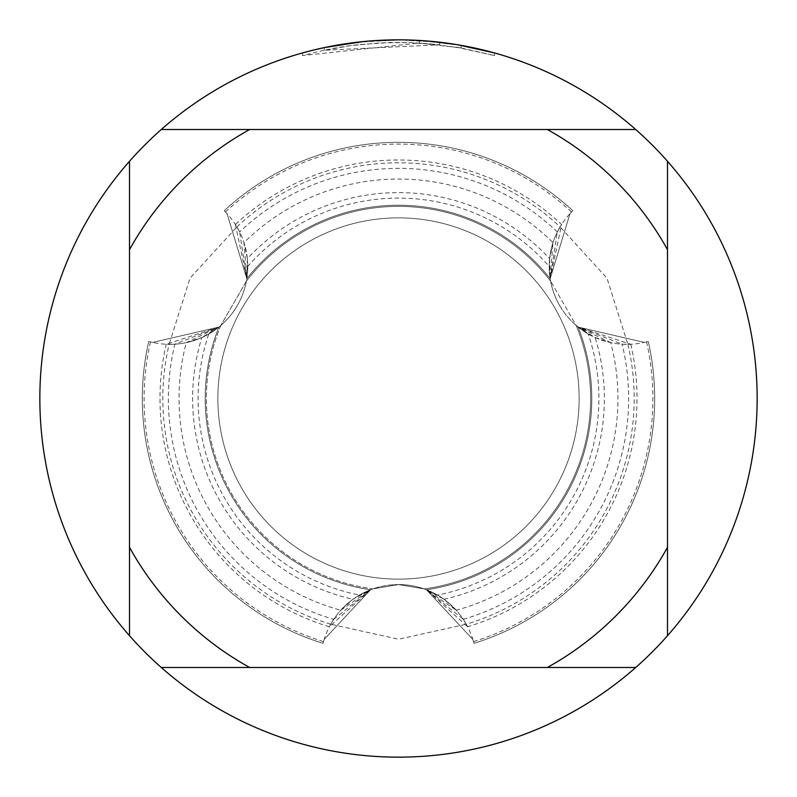 <?xml version="1.0" encoding="UTF-8"?>
<svg xmlns="http://www.w3.org/2000/svg" width="797" height="797" viewBox="0 0 797 797"><rect width="100%" height="100%" fill="white"/><g stroke="black" fill="none" stroke-linecap="round" stroke-linejoin="round"><path stroke-width="0.6" stroke-dasharray="3.98 2.99" d="M559.633 305.47A77.767 77.767 0 0 0 627.877 344.344L606.975 278.133L560.092 226.926A77.767 77.767 0 0 0 559.633 305.47M398.5 584.56A77.767 77.767 0 0 0 330.705 624.22L398.5 639.224L466.295 624.22A77.767 77.767 0 0 0 398.5 584.56L424.153 588.913A77.767 77.767 0 0 0 372.847 588.913L398.5 584.56L372.847 588.913A192.137 192.137 0 0 1 220.769 325.505A77.767 77.767 0 0 0 246.422 281.082L220.769 325.505L246.422 281.082A192.137 192.137 0 0 1 550.578 281.082A77.767 77.767 0 0 0 576.231 325.505A192.137 192.137 0 0 1 424.153 588.913L398.5 584.56M237.367 305.47A77.767 77.767 0 0 0 236.908 226.926L190.025 278.133L169.123 344.344A77.767 77.767 0 0 0 237.367 305.47M398.5 217.86A180.64 180.64 0 0 1 579.14 398.5A180.64 180.64 0 0 1 398.5 579.14A180.64 180.64 0 0 1 217.86 398.5A180.64 180.64 0 0 1 398.5 217.86A180.64 180.64 0 0 1 579.14 398.5A180.64 180.64 0 0 1 398.5 579.14A180.64 180.64 0 0 1 217.86 398.5A180.64 180.64 0 0 1 398.5 217.86A180.64 180.64 0 0 1 579.14 398.5A180.64 180.64 0 0 1 398.5 579.14A180.64 180.64 0 0 1 217.86 398.5A180.64 180.64 0 0 1 398.5 217.86A180.64 180.64 0 0 1 579.14 398.5A180.64 180.64 0 0 1 398.5 579.14A180.64 180.64 0 0 1 217.86 398.5A180.64 180.64 0 0 1 398.5 217.86M437.563 595.06L424.153 588.913A192.137 192.137 0 0 0 576.231 325.505L550.578 281.082L576.231 325.505L588.256 334.053M429.493 41.195L398.5 39.85L439.605 42.211L398.5 39.85A358.65 358.65 0 0 1 757.15 398.5A358.65 358.65 0 0 1 398.5 757.15A358.65 358.65 0 0 1 39.85 398.5A358.65 358.65 0 0 1 398.5 39.85L419.302 40.468L461.164 45.369L461.294 47.989L455.834 47.063L455.844 44.463L457.368 44.712M494.389 52.911L457.319 44.712M458.016 44.821L457.428 44.722M627.877 344.344A235.683 235.683 0 0 1 466.295 624.22M236.908 226.926A235.683 235.683 0 0 1 560.092 226.926M455.834 47.063L494.389 55.571L461.144 47.969L419.312 43.018L302.611 55.571L321.759 50.779L350.929 45.598L380.438 42.869L410.066 42.6L439.615 44.791L324.249 50.241A356.09 356.09 0 0 1 358.162 44.702L390.002 42.51L409.728 42.59L429.493 43.765L461.294 47.989M374.839 40.627L358.162 42.131L358.162 44.702L358.162 42.121A358.65 358.65 0 0 0 324.249 47.621L350.262 43.108M373.275 40.737L362.097 41.703M494.419 55.571L494.419 52.911L494.419 55.571M324.249 50.241L324.249 47.621L324.249 50.241M439.615 44.791L439.615 42.211M379.96 40.328L398.5 39.86L377.708 40.458L356.986 42.261L329.579 46.535L302.591 52.911L313.839 49.982M461.164 47.969L461.164 45.369L461.164 47.969M419.312 43.018L419.312 40.458M302.591 55.571L302.591 52.911M356.189 42.361L398.5 39.85M330.705 624.22A235.683 235.683 0 0 1 169.123 344.344M129.512 635.727L129.512 161.273M635.727 667.487L161.273 667.487M667.487 161.273L667.487 635.727M161.273 129.512L635.727 129.512M340.777 610.233L370.555 589.76A193.282 193.282 0 0 1 218.896 327.069L208.764 334.013A200.396 200.396 0 0 0 359.477 595.06L370.555 589.76A193.282 193.282 0 0 1 218.896 327.069L152.715 342.401L148.74 341.495A256.176 256.176 0 0 0 142.324 398.5A256.176 256.176 0 0 1 148.74 341.495L152.715 342.401L218.896 327.069L152.715 342.401L148.74 341.495A256.176 256.176 0 0 0 142.324 398.5A256.176 256.176 0 0 1 148.74 341.495L152.715 342.401L218.896 327.069L166.244 344.244L174.852 344.204A230.144 230.144 0 0 0 333.704 619.329L329.34 626.771L370.555 589.76L352.971 599.284L340.767 610.223A219.454 219.454 0 0 1 186.279 342.63L201.85 337.549A205.875 205.875 0 0 0 352.971 599.284M333.704 619.339L370.555 589.76L324.19 639.403L370.555 589.76A193.282 193.282 0 0 1 218.896 327.069L186.279 342.62M610.721 342.62L578.104 327.069L622.148 344.194L630.766 344.254L578.104 327.069L595.14 337.539L610.721 342.63A219.454 219.454 0 0 1 456.233 610.223L444.039 599.284L426.445 589.76L467.65 626.771L463.306 619.339L426.445 589.76L472.81 639.403L426.445 589.76L472.81 639.403L426.445 589.76L472.81 639.403L426.445 589.76L472.81 639.403L426.445 589.76L472.81 639.403L426.445 589.76L472.81 639.403L426.445 589.76L472.81 639.403L426.445 589.76L472.81 639.403L426.445 589.76L472.81 639.403L426.445 589.76L472.81 639.403L426.445 589.76L472.81 639.403L426.445 589.76L472.81 639.403L426.445 589.76L472.81 639.403L426.445 589.76L472.81 639.403L426.445 589.76L472.81 639.403L426.445 589.76L472.81 639.403L426.445 589.76L472.81 639.403L426.445 589.76L472.81 639.403L426.445 589.76L472.81 639.403L426.445 589.76L472.81 639.403L426.445 589.76L472.81 639.403L426.445 589.76L472.81 639.403L426.445 589.76L472.81 639.403L426.445 589.76L472.81 639.403L426.445 589.76L472.81 639.403L426.445 589.76L472.81 639.403L426.445 589.76L472.81 639.403L474.006 643.299L472.81 639.403A77.767 77.767 0 0 0 324.19 639.403L322.994 643.299L324.19 639.403L322.994 643.299L324.19 639.403L322.994 643.299L324.19 639.403L322.994 643.299L324.19 639.403L322.994 643.299L324.19 639.403L322.994 643.299L324.19 639.403L322.994 643.299L324.19 639.403L322.994 643.299L324.19 639.403L322.994 643.299L324.19 639.403L322.994 643.299L324.19 639.403L322.994 643.299L324.19 639.403L322.994 643.299L324.19 639.403L322.994 643.299L324.19 639.403L322.994 643.299L324.19 639.403L322.994 643.299L324.19 639.403L322.994 643.299L324.19 639.403L322.994 643.299L324.19 639.403L322.994 643.299L324.19 639.403L322.994 643.299L324.19 639.403L322.994 643.299L324.19 639.403L322.994 643.299L324.19 639.403L322.994 643.299L324.19 639.403L322.994 643.299L324.19 639.403L322.994 643.299L324.19 639.403L322.994 643.299L324.19 639.403L322.994 643.299L324.19 639.403L322.994 643.299L324.19 639.403L322.994 643.299L324.19 639.403L370.555 589.76A193.282 193.282 0 0 1 218.896 327.069L152.715 342.401L218.896 327.069L152.715 342.401L218.896 327.069L152.715 342.401L218.896 327.069L152.715 342.401L148.74 341.495A256.176 256.176 0 0 0 142.324 398.5A256.176 256.176 0 0 1 148.74 341.495L152.715 342.401L218.896 327.069L152.715 342.401L148.74 341.495A256.176 256.176 0 0 0 142.324 398.5A256.176 256.176 0 0 1 148.74 341.495L152.715 342.401L218.896 327.069L152.715 342.401L148.74 341.495A256.176 256.176 0 0 0 142.324 398.5A256.176 256.176 0 0 1 148.74 341.495L152.715 342.401L218.896 327.069L152.715 342.401L148.74 341.495A256.176 256.176 0 0 0 142.324 398.5A256.176 256.176 0 0 1 148.74 341.495L152.715 342.401L218.896 327.069L152.715 342.401L148.74 341.495A256.176 256.176 0 0 0 142.324 398.5A256.176 256.176 0 0 1 148.74 341.495L152.715 342.401L218.896 327.069L152.715 342.401L148.74 341.495A256.176 256.176 0 0 0 142.324 398.5A256.176 256.176 0 0 1 148.74 341.495L152.715 342.401L218.896 327.069L152.715 342.401L148.74 341.495A256.176 256.176 0 0 0 142.324 398.5A256.176 256.176 0 0 1 148.74 341.495L152.715 342.401L218.896 327.069L152.715 342.401L148.74 341.495A256.176 256.176 0 0 0 142.324 398.5A256.176 256.176 0 0 1 148.74 341.495L152.715 342.401L218.896 327.069L152.715 342.401L148.74 341.495A256.176 256.176 0 0 0 142.324 398.5A256.176 256.176 0 0 1 148.74 341.495L152.715 342.401L218.896 327.069L152.715 342.401L148.74 341.495A256.176 256.176 0 0 0 142.324 398.5A256.176 256.176 0 0 1 148.74 341.495L152.715 342.401L218.896 327.069L152.715 342.401L148.74 341.495A256.176 256.176 0 0 0 142.324 398.5A256.176 256.176 0 0 1 148.74 341.495L152.715 342.401L218.896 327.069L152.715 342.401L148.74 341.495A256.176 256.176 0 0 0 142.324 398.5A256.176 256.176 0 0 1 148.74 341.495L152.715 342.401L218.896 327.069L152.715 342.401L148.74 341.495A256.176 256.176 0 0 0 142.324 398.5A256.176 256.176 0 0 1 148.74 341.495L152.715 342.401L218.896 327.069L152.715 342.401L148.74 341.495A256.176 256.176 0 0 0 142.324 398.5A256.176 256.176 0 0 1 148.74 341.495L152.715 342.401L218.896 327.069L152.715 342.401L148.74 341.495A256.176 256.176 0 0 0 142.324 398.5A256.176 256.176 0 0 1 148.74 341.495L152.715 342.401L218.896 327.069L152.715 342.401L148.74 341.495A256.176 256.176 0 0 0 142.324 398.5A256.176 256.176 0 0 1 148.74 341.495L152.715 342.401L218.896 327.069L152.715 342.401L148.74 341.495A256.176 256.176 0 0 0 142.324 398.5A256.176 256.176 0 0 1 148.74 341.495L152.715 342.401L218.896 327.069L152.715 342.401L148.74 341.495A256.176 256.176 0 0 0 142.324 398.5A256.176 256.176 0 0 1 148.74 341.495L152.715 342.401L218.896 327.069L152.715 342.401L148.74 341.495A256.176 256.176 0 0 0 142.324 398.5A256.176 256.176 0 0 1 148.74 341.495L152.715 342.401L218.896 327.069L152.715 342.401L148.74 341.495A256.176 256.176 0 0 0 142.324 398.5A256.176 256.176 0 0 1 148.74 341.495L152.715 342.401L218.896 327.069L152.715 342.401L148.74 341.495A256.176 256.176 0 0 0 142.324 398.5A256.176 256.176 0 0 1 148.74 341.495L152.715 342.401L218.896 327.069L152.715 342.401L148.74 341.495A256.176 256.176 0 0 0 142.324 398.5A256.176 256.176 0 0 1 148.74 341.495L152.715 342.401L218.896 327.069A193.282 193.282 0 0 0 205.218 398.5A193.282 193.282 0 0 1 218.896 327.069L174.852 344.194M329.34 626.761A238.512 238.512 0 0 1 166.244 344.254M630.756 344.254A238.512 238.512 0 0 1 467.66 626.761M235.384 224.485L246.831 278.671L239.648 231.967L235.394 224.475A238.512 238.512 0 0 1 561.606 224.475L557.352 231.967L550.169 278.671L569.975 213.696L550.169 278.671L569.975 213.696L550.169 278.671L569.975 213.696L550.169 278.671L569.975 213.696L550.169 278.671L569.975 213.696L550.169 278.671L569.975 213.696L550.169 278.671L569.975 213.696L550.169 278.671L569.975 213.696L550.169 278.671L569.975 213.696L550.169 278.671L569.975 213.696L550.169 278.671L569.975 213.696L550.169 278.671L569.975 213.696L550.169 278.671L569.975 213.696L550.169 278.671L569.975 213.696L550.169 278.671L569.975 213.696L550.169 278.671L569.975 213.696L550.169 278.671L569.975 213.696L550.169 278.671L569.975 213.696L550.169 278.671L569.975 213.696L550.169 278.671L569.975 213.696L550.169 278.671L569.975 213.696L550.169 278.671L569.975 213.696L550.169 278.671L569.975 213.696L550.169 278.671L569.975 213.696L550.169 278.671L569.975 213.696L572.744 210.707L569.975 213.696L572.744 210.707L569.975 213.696L572.744 210.707L569.975 213.696L572.744 210.707L569.975 213.696L572.744 210.707L569.975 213.696L572.744 210.707L569.975 213.696L572.744 210.707L569.975 213.696L572.744 210.707L569.975 213.696L572.744 210.707L569.975 213.696L572.744 210.707L569.975 213.696L572.744 210.707L569.975 213.696L572.744 210.707L569.975 213.696L572.744 210.707L569.975 213.696L572.744 210.707L569.975 213.696L572.744 210.707L569.975 213.696L572.744 210.707L569.975 213.696L572.744 210.707L569.975 213.696L572.744 210.707L569.975 213.696L572.744 210.707L569.975 213.696L572.744 210.707L569.975 213.696L572.744 210.707L569.975 213.696L572.744 210.707L569.975 213.696L572.744 210.707L569.975 213.696L572.744 210.707L569.975 213.696L572.744 210.707L569.975 213.696L550.169 278.671L552.998 242.647A219.454 219.454 0 0 0 244.002 242.647L246.831 278.671L227.025 213.696L224.256 210.707A256.176 256.176 0 0 1 572.744 210.707L569.975 213.696L550.169 278.671L549.213 266.427A200.396 200.396 0 0 0 247.787 266.427L246.841 278.671L227.025 213.696L224.256 210.707A256.176 256.176 0 0 1 572.744 210.707A256.176 256.176 0 0 0 398.5 142.324A256.176 256.176 0 0 1 572.744 210.707A256.176 256.176 0 0 0 398.5 142.324A256.176 256.176 0 0 1 572.744 210.707A256.176 256.176 0 0 0 398.5 142.324A256.176 256.176 0 0 1 572.744 210.707A256.176 256.176 0 0 0 398.5 142.324A256.176 256.176 0 0 1 572.744 210.707A256.176 256.176 0 0 0 398.5 142.324A256.176 256.176 0 0 1 572.744 210.707A256.176 256.176 0 0 0 398.5 142.324A256.176 256.176 0 0 1 572.744 210.707A256.176 256.176 0 0 0 398.5 142.324A256.176 256.176 0 0 1 572.744 210.707A256.176 256.176 0 0 0 398.5 142.324A256.176 256.176 0 0 1 572.744 210.707A256.176 256.176 0 0 0 398.5 142.324A256.176 256.176 0 0 1 572.744 210.707A256.176 256.176 0 0 0 398.5 142.324A256.176 256.176 0 0 1 572.744 210.707A256.176 256.176 0 0 0 398.5 142.324A256.176 256.176 0 0 1 572.744 210.707A256.176 256.176 0 0 0 398.5 142.324A256.176 256.176 0 0 1 572.744 210.707A256.176 256.176 0 0 0 398.5 142.324A256.176 256.176 0 0 1 572.744 210.707A256.176 256.176 0 0 0 398.5 142.324A256.176 256.176 0 0 1 572.744 210.707A256.176 256.176 0 0 0 398.5 142.324A256.176 256.176 0 0 1 572.744 210.707A256.176 256.176 0 0 0 398.5 142.324A256.176 256.176 0 0 1 572.744 210.707A256.176 256.176 0 0 0 398.5 142.324A256.176 256.176 0 0 1 572.744 210.707A256.176 256.176 0 0 0 398.5 142.324A256.176 256.176 0 0 1 572.744 210.707A256.176 256.176 0 0 0 398.5 142.324A256.176 256.176 0 0 1 572.744 210.707A256.176 256.176 0 0 0 398.5 142.324A256.176 256.176 0 0 1 572.744 210.707A256.176 256.176 0 0 0 398.5 142.324A256.176 256.176 0 0 1 572.744 210.707A256.176 256.176 0 0 0 398.5 142.324A256.176 256.176 0 0 1 572.744 210.707A256.176 256.176 0 0 0 398.5 142.324A256.176 256.176 0 0 1 572.744 210.707A256.176 256.176 0 0 0 398.5 142.324A256.176 256.176 0 0 1 572.744 210.707A256.176 256.176 0 0 0 398.5 142.324A256.176 256.176 0 0 1 572.744 210.707A256.176 256.176 0 0 0 398.5 142.324A256.176 256.176 0 0 1 572.744 210.707A256.176 256.176 0 0 0 398.5 142.324A256.176 256.176 0 0 1 572.744 210.707L569.975 213.696A77.767 77.767 0 0 0 644.285 342.401L648.26 341.495A256.176 256.176 0 0 1 654.676 398.5A256.176 256.176 0 0 0 648.26 341.495L644.285 342.401L648.26 341.495A256.176 256.176 0 0 1 654.676 398.5A256.176 256.176 0 0 0 648.26 341.495L644.285 342.401L578.104 327.069A193.282 193.282 0 0 1 591.782 398.5A193.282 193.282 0 0 0 578.104 327.069A193.282 193.282 0 0 1 591.782 398.5A193.282 193.282 0 0 0 578.104 327.069A193.282 193.282 0 0 1 591.782 398.5A193.282 193.282 0 0 0 578.104 327.069A193.282 193.282 0 0 1 591.782 398.5A193.282 193.282 0 0 0 578.104 327.069A193.282 193.282 0 0 1 591.782 398.5A193.282 193.282 0 0 0 578.104 327.069A193.282 193.282 0 0 1 591.782 398.5A193.282 193.282 0 0 0 578.104 327.069A193.282 193.282 0 0 1 591.782 398.5A193.282 193.282 0 0 0 578.104 327.069A193.282 193.282 0 0 1 591.782 398.5A193.282 193.282 0 0 0 578.104 327.069A193.282 193.282 0 0 1 591.782 398.5A193.282 193.282 0 0 0 578.104 327.069A193.282 193.282 0 0 1 591.782 398.5A193.282 193.282 0 0 0 578.104 327.069A193.282 193.282 0 0 1 591.782 398.5A193.282 193.282 0 0 0 578.104 327.069A193.282 193.282 0 0 1 591.782 398.5A193.282 193.282 0 0 0 578.104 327.069A193.282 193.282 0 0 1 591.782 398.5A193.282 193.282 0 0 0 578.104 327.069A193.282 193.282 0 0 1 591.782 398.5A193.282 193.282 0 0 0 578.104 327.069A193.282 193.282 0 0 1 591.782 398.5A193.282 193.282 0 0 0 578.104 327.069A193.282 193.282 0 0 1 591.782 398.5A193.282 193.282 0 0 0 578.104 327.069A193.282 193.282 0 0 1 591.782 398.5A193.282 193.282 0 0 0 578.104 327.069A193.282 193.282 0 0 1 591.782 398.5A193.282 193.282 0 0 0 578.104 327.069A193.282 193.282 0 0 1 591.782 398.5A193.282 193.282 0 0 0 578.104 327.069A193.282 193.282 0 0 1 591.782 398.5A193.282 193.282 0 0 0 578.104 327.069A193.282 193.282 0 0 1 591.782 398.5A193.282 193.282 0 0 0 578.104 327.069A193.282 193.282 0 0 1 591.782 398.5A193.282 193.282 0 0 0 578.104 327.069A193.282 193.282 0 0 1 591.782 398.5A193.282 193.282 0 0 0 578.104 327.069A193.282 193.282 0 0 1 591.782 398.5A193.282 193.282 0 0 0 578.104 327.069A193.282 193.282 0 0 1 591.782 398.5A193.282 193.282 0 0 0 578.104 327.069A193.282 193.282 0 0 1 591.782 398.5A193.282 193.282 0 0 0 578.104 327.069A193.282 193.282 0 0 1 591.782 398.5A193.282 193.282 0 0 0 578.104 327.069A193.282 193.282 0 0 1 591.782 398.5A193.282 193.282 0 0 0 578.104 327.069A193.282 193.282 0 0 1 591.782 398.5A193.282 193.282 0 0 0 578.104 327.069L644.285 342.401L648.26 341.495A256.176 256.176 0 0 1 654.676 398.5A256.176 256.176 0 0 0 648.26 341.495L644.285 342.401L578.104 327.069L644.285 342.401L648.26 341.495A256.176 256.176 0 0 1 654.676 398.5A256.176 256.176 0 0 0 648.26 341.495L644.285 342.401L578.104 327.069L644.285 342.401L648.26 341.495A256.176 256.176 0 0 1 654.676 398.5A256.176 256.176 0 0 0 648.26 341.495L644.285 342.401L578.104 327.069L644.285 342.401L648.26 341.495A256.176 256.176 0 0 1 654.676 398.5A256.176 256.176 0 0 0 648.26 341.495L644.285 342.401L578.104 327.069L644.285 342.401L648.26 341.495A256.176 256.176 0 0 1 654.676 398.5A256.176 256.176 0 0 0 648.26 341.495L644.285 342.401L578.104 327.069L644.285 342.401L648.26 341.495A256.176 256.176 0 0 1 654.676 398.5A256.176 256.176 0 0 0 648.26 341.495L644.285 342.401L578.104 327.069L644.285 342.401L648.26 341.495A256.176 256.176 0 0 1 654.676 398.5A256.176 256.176 0 0 0 648.26 341.495L644.285 342.401L578.104 327.069L644.285 342.401L648.26 341.495A256.176 256.176 0 0 1 654.676 398.5A256.176 256.176 0 0 0 648.26 341.495L644.285 342.401L578.104 327.069L644.285 342.401L648.26 341.495A256.176 256.176 0 0 1 654.676 398.5A256.176 256.176 0 0 0 648.26 341.495L644.285 342.401L578.104 327.069L644.285 342.401L648.26 341.495A256.176 256.176 0 0 1 654.676 398.5A256.176 256.176 0 0 0 648.26 341.495L644.285 342.401L578.104 327.069L644.285 342.401L648.26 341.495A256.176 256.176 0 0 1 654.676 398.5A256.176 256.176 0 0 0 648.26 341.495L644.285 342.401L578.104 327.069L644.285 342.401L648.26 341.495A256.176 256.176 0 0 1 654.676 398.5A256.176 256.176 0 0 0 648.26 341.495L644.285 342.401L578.104 327.069L644.285 342.401L648.26 341.495A256.176 256.176 0 0 1 654.676 398.5A256.176 256.176 0 0 0 648.26 341.495L644.285 342.401L578.104 327.069L644.285 342.401L648.26 341.495A256.176 256.176 0 0 1 654.676 398.5A256.176 256.176 0 0 0 648.26 341.495L644.285 342.401L578.104 327.069L644.285 342.401L648.26 341.495A256.176 256.176 0 0 1 654.676 398.5A256.176 256.176 0 0 0 648.26 341.495L644.285 342.401L578.104 327.069L644.285 342.401L648.26 341.495A256.176 256.176 0 0 1 654.676 398.5A256.176 256.176 0 0 0 648.26 341.495L644.285 342.401L578.104 327.069L644.285 342.401L648.26 341.495A256.176 256.176 0 0 1 654.676 398.5A256.176 256.176 0 0 0 648.26 341.495L644.285 342.401L578.104 327.069L644.285 342.401L648.26 341.495A256.176 256.176 0 0 1 654.676 398.5A256.176 256.176 0 0 0 648.26 341.495L644.285 342.401L578.104 327.069L644.285 342.401L648.26 341.495A256.176 256.176 0 0 1 654.676 398.5A256.176 256.176 0 0 0 648.26 341.495L644.285 342.401L578.104 327.069L644.285 342.401L648.26 341.495A256.176 256.176 0 0 1 654.676 398.5A256.176 256.176 0 0 0 648.26 341.495L644.285 342.401L578.104 327.069L644.285 342.401L648.26 341.495A256.176 256.176 0 0 1 654.676 398.5A256.176 256.176 0 0 0 648.26 341.495L644.285 342.401L578.104 327.069L644.285 342.401L648.26 341.495A256.176 256.176 0 0 1 654.676 398.5A256.176 256.176 0 0 0 648.26 341.495L644.285 342.401L578.104 327.069L644.285 342.401L648.26 341.495A256.176 256.176 0 0 1 654.676 398.5A256.176 256.176 0 0 0 648.26 341.495L644.285 342.401L578.104 327.069L644.285 342.401L648.26 341.495A256.176 256.176 0 0 1 654.676 398.5A256.176 256.176 0 0 0 648.26 341.495L644.285 342.401L578.104 327.069L644.285 342.401L648.26 341.495A256.176 256.176 0 0 1 654.676 398.5A256.176 256.176 0 0 0 648.26 341.495L644.285 342.401L578.104 327.069L644.285 342.401L648.26 341.495L644.285 342.401L578.104 327.069A193.282 193.282 0 0 1 426.445 589.76L472.81 639.403L474.006 643.299L472.81 639.403L426.445 589.76L437.523 595.06A200.396 200.396 0 0 0 588.236 334.013L578.104 327.069L644.285 342.401L578.104 327.069A193.282 193.282 0 0 1 426.445 589.76L456.223 610.233M557.352 231.967A230.144 230.144 0 0 0 239.648 231.967M463.296 619.329A230.144 230.144 0 0 0 622.148 344.204M552.988 242.637L549.611 258.666A205.875 205.875 0 0 0 247.379 258.686L246.831 278.671L227.025 213.696L224.256 210.707A256.176 256.176 0 0 1 398.5 142.324A256.176 256.176 0 0 0 224.256 210.707A256.176 256.176 0 0 1 398.5 142.324A256.176 256.176 0 0 0 224.256 210.707A256.176 256.176 0 0 1 398.5 142.324A256.176 256.176 0 0 0 224.256 210.707A256.176 256.176 0 0 1 398.5 142.324A256.176 256.176 0 0 0 224.256 210.707A256.176 256.176 0 0 1 398.5 142.324A256.176 256.176 0 0 0 224.256 210.707A256.176 256.176 0 0 1 398.5 142.324A256.176 256.176 0 0 0 224.256 210.707A256.176 256.176 0 0 1 398.5 142.324A256.176 256.176 0 0 0 224.256 210.707A256.176 256.176 0 0 1 398.5 142.324A256.176 256.176 0 0 0 224.256 210.707A256.176 256.176 0 0 1 398.5 142.324A256.176 256.176 0 0 0 224.256 210.707A256.176 256.176 0 0 1 398.5 142.324A256.176 256.176 0 0 0 224.256 210.707A256.176 256.176 0 0 1 398.5 142.324A256.176 256.176 0 0 0 224.256 210.707A256.176 256.176 0 0 1 398.5 142.324A256.176 256.176 0 0 0 224.256 210.707A256.176 256.176 0 0 1 398.5 142.324A256.176 256.176 0 0 0 224.256 210.707A256.176 256.176 0 0 1 398.5 142.324A256.176 256.176 0 0 0 224.256 210.707A256.176 256.176 0 0 1 398.5 142.324A256.176 256.176 0 0 0 224.256 210.707A256.176 256.176 0 0 1 398.5 142.324A256.176 256.176 0 0 0 224.256 210.707A256.176 256.176 0 0 1 398.5 142.324A256.176 256.176 0 0 0 224.256 210.707A256.176 256.176 0 0 1 398.5 142.324A256.176 256.176 0 0 0 224.256 210.707A256.176 256.176 0 0 1 398.5 142.324A256.176 256.176 0 0 0 224.256 210.707A256.176 256.176 0 0 1 398.5 142.324A256.176 256.176 0 0 0 224.256 210.707A256.176 256.176 0 0 1 398.5 142.324A256.176 256.176 0 0 0 224.256 210.707A256.176 256.176 0 0 1 398.5 142.324A256.176 256.176 0 0 0 224.256 210.707A256.176 256.176 0 0 1 398.5 142.324A256.176 256.176 0 0 0 224.256 210.707A256.176 256.176 0 0 1 398.5 142.324A256.176 256.176 0 0 0 224.256 210.707A256.176 256.176 0 0 1 398.5 142.324A256.176 256.176 0 0 0 224.256 210.707A256.176 256.176 0 0 1 398.5 142.324A256.176 256.176 0 0 0 224.256 210.707A256.176 256.176 0 0 1 398.5 142.324A256.176 256.176 0 0 0 224.256 210.707L227.025 213.696L224.256 210.707L227.025 213.696L224.256 210.707L227.025 213.696L224.256 210.707L227.025 213.696L224.256 210.707L227.025 213.696L224.256 210.707L227.025 213.696L224.256 210.707L227.025 213.696L224.256 210.707L227.025 213.696L224.256 210.707L227.025 213.696L224.256 210.707L227.025 213.696L224.256 210.707L227.025 213.696L224.256 210.707L227.025 213.696L224.256 210.707L227.025 213.696L224.256 210.707L227.025 213.696L224.256 210.707L227.025 213.696L224.256 210.707L227.025 213.696L224.256 210.707L227.025 213.696L224.256 210.707L227.025 213.696L224.256 210.707L227.025 213.696L224.256 210.707L227.025 213.696L224.256 210.707L227.025 213.696L224.256 210.707L227.025 213.696L224.256 210.707L227.025 213.696L224.256 210.707L227.025 213.696L224.256 210.707L227.025 213.696L224.256 210.707L227.025 213.696L224.256 210.707L227.025 213.696L246.831 278.671L227.025 213.696A77.767 77.767 0 0 1 152.715 342.401L148.74 341.495A256.176 256.176 0 0 0 142.324 398.5A256.176 256.176 0 0 1 148.74 341.495L152.715 342.401L148.74 341.495A256.176 256.176 0 0 0 142.324 398.5A256.176 256.176 0 0 1 148.74 341.495L152.715 342.401L148.74 341.495A256.176 256.176 0 0 0 142.324 398.5A256.176 256.176 0 0 1 148.74 341.495L152.715 342.401L218.896 327.069A193.282 193.282 0 0 0 205.218 398.5A193.282 193.282 0 0 1 218.896 327.069A193.282 193.282 0 0 0 205.218 398.5A193.282 193.282 0 0 1 218.896 327.069A193.282 193.282 0 0 0 205.218 398.5A193.282 193.282 0 0 1 218.896 327.069A193.282 193.282 0 0 0 205.218 398.5A193.282 193.282 0 0 1 218.896 327.069A193.282 193.282 0 0 0 205.218 398.5A193.282 193.282 0 0 1 218.896 327.069A193.282 193.282 0 0 0 205.218 398.5A193.282 193.282 0 0 1 218.896 327.069A193.282 193.282 0 0 0 205.218 398.5A193.282 193.282 0 0 1 218.896 327.069A193.282 193.282 0 0 0 205.218 398.5A193.282 193.282 0 0 1 218.896 327.069A193.282 193.282 0 0 0 205.218 398.5A193.282 193.282 0 0 1 218.896 327.069A193.282 193.282 0 0 0 205.218 398.5A193.282 193.282 0 0 1 218.896 327.069A193.282 193.282 0 0 0 205.218 398.5A193.282 193.282 0 0 1 218.896 327.069A193.282 193.282 0 0 0 205.218 398.5A193.282 193.282 0 0 1 218.896 327.069A193.282 193.282 0 0 0 205.218 398.5A193.282 193.282 0 0 1 218.896 327.069A193.282 193.282 0 0 0 205.218 398.5A193.282 193.282 0 0 1 218.896 327.069A193.282 193.282 0 0 0 205.218 398.5A193.282 193.282 0 0 1 218.896 327.069A193.282 193.282 0 0 0 205.218 398.5A193.282 193.282 0 0 1 218.896 327.069A193.282 193.282 0 0 0 205.218 398.5A193.282 193.282 0 0 1 218.896 327.069A193.282 193.282 0 0 0 205.218 398.5A193.282 193.282 0 0 1 218.896 327.069A193.282 193.282 0 0 0 205.218 398.5A193.282 193.282 0 0 1 218.896 327.069A193.282 193.282 0 0 0 205.218 398.5A193.282 193.282 0 0 1 218.896 327.069A193.282 193.282 0 0 0 205.218 398.5A193.282 193.282 0 0 1 218.896 327.069A193.282 193.282 0 0 0 205.218 398.5A193.282 193.282 0 0 1 218.896 327.069A193.282 193.282 0 0 0 205.218 398.5A193.282 193.282 0 0 1 218.896 327.069A193.282 193.282 0 0 0 205.218 398.5A193.282 193.282 0 0 1 218.896 327.069A193.282 193.282 0 0 0 205.218 398.5A193.282 193.282 0 0 1 218.896 327.069A193.282 193.282 0 0 0 205.218 398.5A193.282 193.282 0 0 1 218.896 327.069A193.282 193.282 0 0 0 370.555 589.76A193.282 193.282 0 0 1 205.218 398.5A193.282 193.282 0 0 0 370.555 589.76A193.282 193.282 0 0 1 205.218 398.5A193.282 193.282 0 0 0 370.555 589.76A193.282 193.282 0 0 1 205.218 398.5A193.282 193.282 0 0 0 370.555 589.76A193.282 193.282 0 0 1 205.218 398.5A193.282 193.282 0 0 0 370.555 589.76A193.282 193.282 0 0 1 205.218 398.5A193.282 193.282 0 0 0 370.555 589.76A193.282 193.282 0 0 1 205.218 398.5A193.282 193.282 0 0 0 370.555 589.76A193.282 193.282 0 0 1 205.218 398.5A193.282 193.282 0 0 0 370.555 589.76A193.282 193.282 0 0 1 205.218 398.5A193.282 193.282 0 0 0 370.555 589.76A193.282 193.282 0 0 1 205.218 398.5A193.282 193.282 0 0 0 370.555 589.76A193.282 193.282 0 0 1 205.218 398.5A193.282 193.282 0 0 0 370.555 589.76A193.282 193.282 0 0 1 205.218 398.5A193.282 193.282 0 0 0 370.555 589.76A193.282 193.282 0 0 1 205.218 398.5A193.282 193.282 0 0 0 370.555 589.76A193.282 193.282 0 0 1 205.218 398.5A193.282 193.282 0 0 0 370.555 589.76A193.282 193.282 0 0 1 205.218 398.5A193.282 193.282 0 0 0 370.555 589.76A193.282 193.282 0 0 1 205.218 398.5A193.282 193.282 0 0 0 370.555 589.76A193.282 193.282 0 0 1 205.218 398.5A193.282 193.282 0 0 0 370.555 589.76A193.282 193.282 0 0 1 205.218 398.5A193.282 193.282 0 0 0 370.555 589.76A193.282 193.282 0 0 1 205.218 398.5A193.282 193.282 0 0 0 370.555 589.76A193.282 193.282 0 0 1 205.218 398.5A193.282 193.282 0 0 0 370.555 589.76A193.282 193.282 0 0 1 205.218 398.5A193.282 193.282 0 0 0 370.555 589.76A193.282 193.282 0 0 1 205.218 398.5A193.282 193.282 0 0 0 370.555 589.76A193.282 193.282 0 0 1 205.218 398.5A193.282 193.282 0 0 0 370.555 589.76A193.282 193.282 0 0 1 205.218 398.5A193.282 193.282 0 0 0 370.555 589.76A193.282 193.282 0 0 1 205.218 398.5A193.282 193.282 0 0 0 370.555 589.76A193.282 193.282 0 0 1 205.218 398.5A193.282 193.282 0 0 0 370.555 589.76A193.282 193.282 0 0 1 205.218 398.5A193.282 193.282 0 0 0 370.555 589.76A193.282 193.282 0 0 1 205.218 398.5A193.282 193.282 0 0 0 370.555 589.76A193.282 193.282 0 0 1 218.896 327.069L201.86 337.539M150.464 341.893A254.412 254.412 0 0 0 323.512 641.605M473.488 641.605A254.412 254.412 0 0 0 646.536 341.893M571.539 212.002A254.412 254.412 0 0 0 225.461 212.002M444.029 599.284A205.875 205.875 0 0 0 595.14 337.539M549.193 266.387L550.578 281.082A192.137 192.137 0 0 0 246.422 281.082L247.807 266.387M359.437 595.06L372.847 588.913A192.137 192.137 0 0 1 220.769 325.505L208.744 334.053M247.389 258.666L244.012 242.637M549.621 258.686L550.169 278.671L569.975 213.696L572.744 210.707L569.975 213.696L572.744 210.707L569.975 213.696L550.169 278.671L569.975 213.696L550.169 278.671L561.616 224.485M474.006 643.299A256.176 256.176 0 0 0 654.676 398.5A256.176 256.176 0 0 1 474.006 643.299A256.176 256.176 0 0 0 654.676 398.5A256.176 256.176 0 0 1 474.006 643.299A256.176 256.176 0 0 0 654.676 398.5A256.176 256.176 0 0 1 474.006 643.299A256.176 256.176 0 0 0 654.676 398.5A256.176 256.176 0 0 1 474.006 643.299A256.176 256.176 0 0 0 654.676 398.5A256.176 256.176 0 0 1 474.006 643.299A256.176 256.176 0 0 0 654.676 398.5A256.176 256.176 0 0 1 474.006 643.299A256.176 256.176 0 0 0 654.676 398.5A256.176 256.176 0 0 1 474.006 643.299A256.176 256.176 0 0 0 654.676 398.5A256.176 256.176 0 0 1 474.006 643.299A256.176 256.176 0 0 0 654.676 398.5A256.176 256.176 0 0 1 474.006 643.299A256.176 256.176 0 0 0 654.676 398.5A256.176 256.176 0 0 1 474.006 643.299A256.176 256.176 0 0 0 654.676 398.5A256.176 256.176 0 0 1 474.006 643.299A256.176 256.176 0 0 0 654.676 398.5A256.176 256.176 0 0 1 474.006 643.299A256.176 256.176 0 0 0 654.676 398.5A256.176 256.176 0 0 1 474.006 643.299A256.176 256.176 0 0 0 654.676 398.5A256.176 256.176 0 0 1 474.006 643.299A256.176 256.176 0 0 0 654.676 398.5A256.176 256.176 0 0 1 474.006 643.299A256.176 256.176 0 0 0 654.676 398.5A256.176 256.176 0 0 1 474.006 643.299A256.176 256.176 0 0 0 654.676 398.5A256.176 256.176 0 0 1 474.006 643.299A256.176 256.176 0 0 0 654.676 398.5A256.176 256.176 0 0 1 474.006 643.299A256.176 256.176 0 0 0 654.676 398.5A256.176 256.176 0 0 1 474.006 643.299A256.176 256.176 0 0 0 654.676 398.5A256.176 256.176 0 0 1 474.006 643.299A256.176 256.176 0 0 0 654.676 398.5A256.176 256.176 0 0 1 474.006 643.299A256.176 256.176 0 0 0 654.676 398.5A256.176 256.176 0 0 1 474.006 643.299A256.176 256.176 0 0 0 654.676 398.5A256.176 256.176 0 0 1 474.006 643.299A256.176 256.176 0 0 0 654.676 398.5A256.176 256.176 0 0 1 474.006 643.299A256.176 256.176 0 0 0 654.676 398.5A256.176 256.176 0 0 1 474.006 643.299A256.176 256.176 0 0 0 654.676 398.5A256.176 256.176 0 0 1 474.006 643.299A256.176 256.176 0 0 0 654.676 398.5A256.176 256.176 0 0 1 474.006 643.299A256.176 256.176 0 0 0 648.26 341.495A256.176 256.176 0 0 1 474.006 643.299M246.841 278.671A193.282 193.282 0 0 1 550.159 278.671A193.282 193.282 0 0 0 246.841 278.671A193.282 193.282 0 0 1 550.159 278.671A193.282 193.282 0 0 0 246.841 278.671A193.282 193.282 0 0 1 550.159 278.671A193.282 193.282 0 0 0 246.841 278.671A193.282 193.282 0 0 1 550.159 278.671A193.282 193.282 0 0 0 246.841 278.671A193.282 193.282 0 0 1 550.159 278.671A193.282 193.282 0 0 0 246.841 278.671A193.282 193.282 0 0 1 550.159 278.671A193.282 193.282 0 0 0 246.841 278.671A193.282 193.282 0 0 1 550.159 278.671A193.282 193.282 0 0 0 246.841 278.671A193.282 193.282 0 0 1 550.159 278.671A193.282 193.282 0 0 0 246.841 278.671A193.282 193.282 0 0 1 550.159 278.671A193.282 193.282 0 0 0 246.841 278.671A193.282 193.282 0 0 1 550.159 278.671A193.282 193.282 0 0 0 246.841 278.671A193.282 193.282 0 0 1 550.159 278.671A193.282 193.282 0 0 0 246.841 278.671A193.282 193.282 0 0 1 550.159 278.671A193.282 193.282 0 0 0 246.841 278.671A193.282 193.282 0 0 1 550.159 278.671A193.282 193.282 0 0 0 246.841 278.671A193.282 193.282 0 0 1 550.159 278.671A193.282 193.282 0 0 0 246.841 278.671A193.282 193.282 0 0 1 550.159 278.671A193.282 193.282 0 0 0 246.841 278.671A193.282 193.282 0 0 1 550.159 278.671A193.282 193.282 0 0 0 246.841 278.671A193.282 193.282 0 0 1 550.159 278.671A193.282 193.282 0 0 0 246.841 278.671A193.282 193.282 0 0 1 550.159 278.671A193.282 193.282 0 0 0 246.841 278.671A193.282 193.282 0 0 1 550.159 278.671A193.282 193.282 0 0 0 246.841 278.671A193.282 193.282 0 0 1 550.159 278.671A193.282 193.282 0 0 0 246.841 278.671A193.282 193.282 0 0 1 550.159 278.671A193.282 193.282 0 0 0 246.841 278.671A193.282 193.282 0 0 1 550.159 278.671A193.282 193.282 0 0 0 246.841 278.671A193.282 193.282 0 0 1 550.159 278.671A193.282 193.282 0 0 0 246.841 278.671A193.282 193.282 0 0 1 550.159 278.671A193.282 193.282 0 0 0 246.841 278.671A193.282 193.282 0 0 1 550.159 278.671A193.282 193.282 0 0 0 246.841 278.671A193.282 193.282 0 0 1 550.159 278.671A193.282 193.282 0 0 0 246.841 278.671A193.282 193.282 0 0 1 550.159 278.671A193.282 193.282 0 0 0 246.841 278.671A193.282 193.282 0 0 1 550.159 278.671A193.282 193.282 0 0 0 246.841 278.671A193.282 193.282 0 0 1 550.159 278.671A193.282 193.282 0 0 0 246.841 278.671A193.282 193.282 0 0 1 550.159 278.671A193.282 193.282 0 0 0 246.841 278.671M591.782 398.5A193.282 193.282 0 0 1 426.445 589.76A193.282 193.282 0 0 0 591.782 398.5A193.282 193.282 0 0 1 426.445 589.76A193.282 193.282 0 0 0 591.782 398.5A193.282 193.282 0 0 1 426.445 589.76A193.282 193.282 0 0 0 591.782 398.5A193.282 193.282 0 0 1 426.445 589.76A193.282 193.282 0 0 0 591.782 398.5A193.282 193.282 0 0 1 426.445 589.76A193.282 193.282 0 0 0 591.782 398.5A193.282 193.282 0 0 1 426.445 589.76A193.282 193.282 0 0 0 591.782 398.5A193.282 193.282 0 0 1 426.445 589.76A193.282 193.282 0 0 0 591.782 398.5A193.282 193.282 0 0 1 426.445 589.76A193.282 193.282 0 0 0 591.782 398.5A193.282 193.282 0 0 1 426.445 589.76A193.282 193.282 0 0 0 591.782 398.5A193.282 193.282 0 0 1 426.445 589.76A193.282 193.282 0 0 0 591.782 398.5A193.282 193.282 0 0 1 426.445 589.76A193.282 193.282 0 0 0 591.782 398.5A193.282 193.282 0 0 1 426.445 589.76A193.282 193.282 0 0 0 591.782 398.5A193.282 193.282 0 0 1 426.445 589.76A193.282 193.282 0 0 0 591.782 398.5A193.282 193.282 0 0 1 426.445 589.76A193.282 193.282 0 0 0 591.782 398.5A193.282 193.282 0 0 1 426.445 589.76A193.282 193.282 0 0 0 591.782 398.5A193.282 193.282 0 0 1 426.445 589.76A193.282 193.282 0 0 0 591.782 398.5A193.282 193.282 0 0 1 426.445 589.76A193.282 193.282 0 0 0 591.782 398.5A193.282 193.282 0 0 1 426.445 589.76A193.282 193.282 0 0 0 591.782 398.5A193.282 193.282 0 0 1 426.445 589.76A193.282 193.282 0 0 0 591.782 398.5A193.282 193.282 0 0 1 426.445 589.76A193.282 193.282 0 0 0 591.782 398.5A193.282 193.282 0 0 1 426.445 589.76A193.282 193.282 0 0 0 591.782 398.5A193.282 193.282 0 0 1 426.445 589.76A193.282 193.282 0 0 0 591.782 398.5A193.282 193.282 0 0 1 426.445 589.76A193.282 193.282 0 0 0 591.782 398.5A193.282 193.282 0 0 1 426.445 589.76A193.282 193.282 0 0 0 591.782 398.5A193.282 193.282 0 0 1 426.445 589.76A193.282 193.282 0 0 0 591.782 398.5A193.282 193.282 0 0 1 426.445 589.76A193.282 193.282 0 0 0 591.782 398.5A193.282 193.282 0 0 1 426.445 589.76A193.282 193.282 0 0 0 591.782 398.5A193.282 193.282 0 0 1 426.445 589.76A193.282 193.282 0 0 0 591.782 398.5A193.282 193.282 0 0 1 426.445 589.76A193.282 193.282 0 0 0 591.782 398.5M322.994 643.299A256.176 256.176 0 0 1 142.324 398.5A256.176 256.176 0 0 0 322.994 643.299A256.176 256.176 0 0 1 142.324 398.5A256.176 256.176 0 0 0 322.994 643.299A256.176 256.176 0 0 1 142.324 398.5A256.176 256.176 0 0 0 322.994 643.299A256.176 256.176 0 0 1 142.324 398.5A256.176 256.176 0 0 0 322.994 643.299A256.176 256.176 0 0 1 142.324 398.5A256.176 256.176 0 0 0 322.994 643.299A256.176 256.176 0 0 1 142.324 398.5A256.176 256.176 0 0 0 322.994 643.299A256.176 256.176 0 0 1 142.324 398.5A256.176 256.176 0 0 0 322.994 643.299A256.176 256.176 0 0 1 142.324 398.5A256.176 256.176 0 0 0 322.994 643.299A256.176 256.176 0 0 1 142.324 398.5A256.176 256.176 0 0 0 322.994 643.299A256.176 256.176 0 0 1 142.324 398.5A256.176 256.176 0 0 0 322.994 643.299A256.176 256.176 0 0 1 142.324 398.5A256.176 256.176 0 0 0 322.994 643.299A256.176 256.176 0 0 1 142.324 398.5A256.176 256.176 0 0 0 322.994 643.299A256.176 256.176 0 0 1 142.324 398.5A256.176 256.176 0 0 0 322.994 643.299A256.176 256.176 0 0 1 142.324 398.5A256.176 256.176 0 0 0 322.994 643.299A256.176 256.176 0 0 1 142.324 398.5A256.176 256.176 0 0 0 322.994 643.299A256.176 256.176 0 0 1 142.324 398.5A256.176 256.176 0 0 0 322.994 643.299A256.176 256.176 0 0 1 142.324 398.5A256.176 256.176 0 0 0 322.994 643.299A256.176 256.176 0 0 1 142.324 398.5A256.176 256.176 0 0 0 322.994 643.299A256.176 256.176 0 0 1 142.324 398.5A256.176 256.176 0 0 0 322.994 643.299A256.176 256.176 0 0 1 142.324 398.5A256.176 256.176 0 0 0 322.994 643.299A256.176 256.176 0 0 1 142.324 398.5A256.176 256.176 0 0 0 322.994 643.299A256.176 256.176 0 0 1 142.324 398.5A256.176 256.176 0 0 0 322.994 643.299A256.176 256.176 0 0 1 142.324 398.5A256.176 256.176 0 0 0 322.994 643.299A256.176 256.176 0 0 1 142.324 398.5A256.176 256.176 0 0 0 322.994 643.299A256.176 256.176 0 0 1 142.324 398.5A256.176 256.176 0 0 0 322.994 643.299A256.176 256.176 0 0 1 142.324 398.5A256.176 256.176 0 0 0 322.994 643.299A256.176 256.176 0 0 1 148.74 341.495A256.176 256.176 0 0 0 322.994 643.299A256.176 256.176 0 0 1 142.324 398.5A256.176 256.176 0 0 0 322.994 643.299"/><path stroke-width="1.2" d="M635.727 129.512L161.273 129.512A358.65 358.65 0 0 1 667.487 161.273A358.65 358.65 0 0 1 398.5 757.15A358.65 358.65 0 0 1 129.512 161.273L129.512 635.727M457.368 44.712L494.389 52.911M461.294 45.389L458.016 44.821M455.844 44.463L429.493 41.195M362.097 41.703L324.249 47.621L313.839 49.982M374.839 40.627L379.96 40.328M350.262 43.108L356.189 42.361M398.5 39.85L373.275 40.737M161.273 667.487L249.67 667.487A307.413 307.413 0 0 1 129.512 547.33M249.67 667.487L635.727 667.487M667.487 635.727L667.487 547.33A307.413 307.413 0 0 1 547.33 667.487M667.487 547.33L667.487 161.273M547.33 129.512A307.413 307.413 0 0 1 667.487 249.67M129.512 249.67A307.413 307.413 0 0 1 249.67 129.512M129.512 161.273A358.65 358.65 0 0 1 161.273 129.512"/></g></svg>

